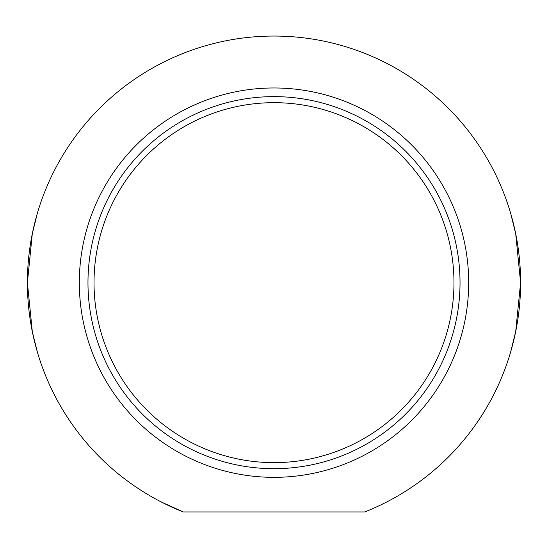 <?xml version="1.0" encoding="UTF-8"?>
<svg xmlns="http://www.w3.org/2000/svg" width="548" height="548" viewBox="0 0 548 548"><rect width="100%" height="100%" fill="white"/><g stroke="black" fill="none" stroke-linecap="round" stroke-linejoin="round"><path stroke-width="0.82" d="M364.749 511.948L183.251 511.948L161.516 502.105L183.251 511.948A246.6 246.6 0 0 1 77.569 133.568A246.6 246.6 0 0 1 470.431 133.568A246.6 246.6 0 0 1 364.749 511.948M37.312 213.432L32.305 233.701L27.4 282.652L32.305 331.602L37.312 351.871M510.688 351.871L515.695 331.602L520.6 282.652L515.695 233.701L510.688 213.432M274 477.335A194.684 194.684 0 0 1 105.401 185.313A194.684 194.684 0 0 1 442.599 185.313A194.684 194.684 0 0 1 274 477.335M274 468.684A186.032 186.032 0 0 0 435.105 189.635A186.032 186.032 0 0 0 112.895 189.635A186.032 186.032 0 0 0 274 468.684M274 462.628A179.977 179.977 0 0 1 118.135 192.663A179.977 179.977 0 0 1 429.865 192.663A179.977 179.977 0 0 1 274 462.628M173.113 507.674L183.251 511.948L161.516 502.105"/></g></svg>
